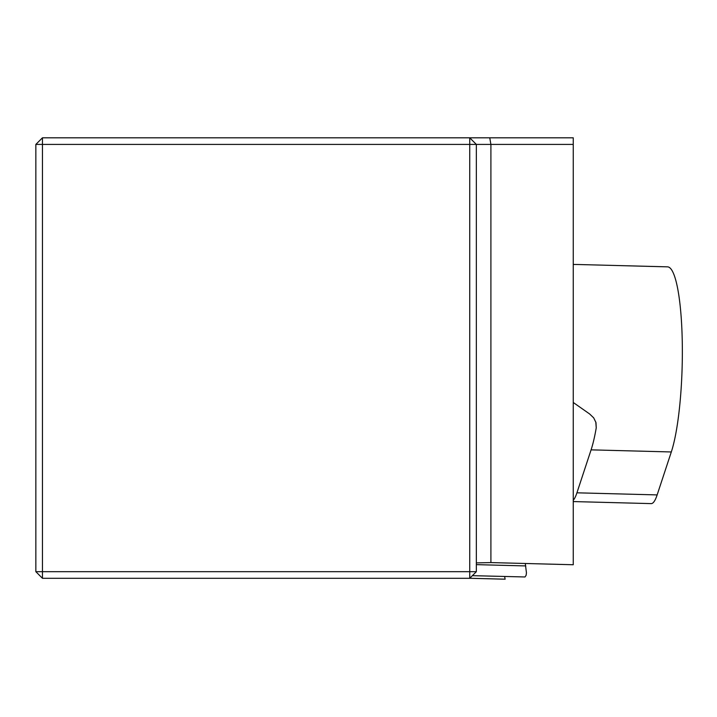 <?xml version="1.0" encoding="UTF-8"?>
<svg xmlns="http://www.w3.org/2000/svg" width="717" height="717" viewBox="0 0 717 717"><rect width="100%" height="100%" fill="white"/><g stroke="black" fill="none" stroke-linecap="round" stroke-linejoin="round"><path stroke-width="1.08" d="M577.974 264.51L667.545 266.849A99.107 17.208 91.5 0 1 681.15 316.78A99.107 17.208 91.5 0 1 671.309 451.961L591.086 449.855A99.107 17.208 -88.5 0 0 596.239 427.879L595.988 422.645L593.712 417.868L589.607 413.951L573.25 402.479M573.25 500.287A66.072 11.472 -88.5 0 0 576.925 492.812L657.148 494.909L671.309 451.961M657.148 494.909A66.072 11.472 91.5 0 1 651.188 503.612L573.25 501.568M576.925 492.812L591.086 449.855M573.25 264.448L578.565 264.528M469.734 578.296L42.455 578.296L35.85 571.691L35.85 144.413L42.455 137.807L489.756 137.807L490.903 144.413L573.25 144.413L573.25 564.745L490.903 562.585L490.903 144.413L476.339 144.413L476.339 571.691L469.734 571.691L469.734 144.413L42.455 144.413L42.455 571.691L469.734 571.691L469.734 578.296L476.339 571.691M489.756 137.807L573.25 137.807L573.25 144.413M476.339 562.899L490.903 562.585M35.85 144.413L42.455 144.413L42.455 137.807M469.734 137.807L476.339 144.413L469.734 144.413L469.734 137.807M35.85 571.691L42.455 571.691L42.455 578.296M469.76 578.269L505.118 579.193L504.651 576.504M472.369 575.661L525.005 576.97L526.099 575.357L526.448 572.883L525.292 563.49M596.239 427.879L595.8 421.99M476.339 564.638L525.785 565.928"/></g></svg>

